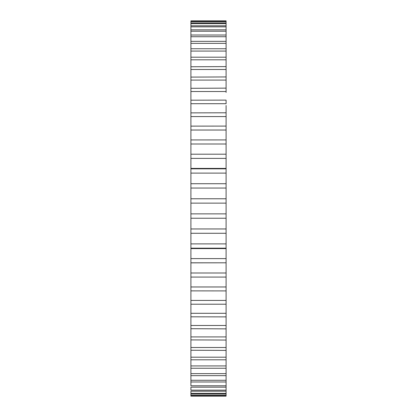 <?xml version="1.0" encoding="UTF-8"?>
<svg xmlns="http://www.w3.org/2000/svg" width="417" height="417" viewBox="0 0 417 417"><rect width="100%" height="100%" fill="white"/><g stroke="black" fill="none" stroke-linecap="round" stroke-linejoin="round"><path stroke-width="0.63" d="M190.908 20.85L226.092 20.85L226.092 21.293L226.092 20.85L190.908 20.86L190.908 154.201L226.092 154.201L226.092 153.19M226.092 282.2L226.092 277.076L226.092 282.2M226.092 134.8L226.092 139.924L226.092 134.8M190.908 116.572L226.092 116.572L226.092 126.09L226.092 105.48M190.908 396.15L226.092 396.15L190.908 396.15L190.908 395.352L190.908 395.707L226.092 395.707L226.092 168.416L190.908 168.416L190.908 262.856L226.092 262.799L226.092 263.81M226.092 262.799L190.908 262.799L190.908 304.207L226.092 304.207L226.092 311.52M226.092 248.584L226.092 248.167L190.908 248.167L190.908 248.584L226.092 248.584M190.908 300.428L226.092 300.428L226.092 290.91L190.908 290.868M190.908 304.129L190.908 368.253L226.092 368.253L226.092 373.632L190.908 373.632L190.908 375.66L190.908 374.43M226.092 381.675L226.092 381.977L190.908 381.977L190.908 381.675M226.092 394.06L226.092 395.352L190.908 395.352L190.908 393.356L190.908 394.06L226.092 394.06M226.092 92.454L226.092 43.368L226.092 48.747L190.908 48.747L190.908 49.05M226.092 82.003L226.092 88.138L190.908 88.295M226.092 72.391L226.092 76.947L190.908 77.098M226.092 63.671L226.092 66.605L190.908 66.756M226.092 55.899L226.092 57.186L190.908 57.186L190.908 57.489M190.908 21.293L226.092 21.293L226.092 25.791L226.092 23.644L190.908 23.644L190.908 22.94L226.092 22.94M226.092 26.839L226.092 29.826L226.092 25.791L190.908 25.791L190.908 26.839L226.092 26.839M190.908 31.207L226.092 31.207L226.092 35.023L226.092 29.826L190.908 29.826M190.908 36.732L226.092 36.732L226.092 41.34L226.092 35.023L190.908 35.023L190.908 35.325M190.908 43.368L226.092 43.368L226.092 41.34L190.908 41.34L190.908 42.57M190.908 103.703L226.092 103.703L226.092 100.116L190.908 100.189M226.092 154.201L190.908 154.201L190.908 168.833L226.092 168.833L226.092 126.09L190.908 126.132M226.092 198.763L190.908 198.763M190.908 139.935L226.092 139.924M190.908 112.871L226.092 112.793M226.092 391.209L190.908 391.209L190.908 393.356L226.092 393.356M226.092 387.174L190.908 387.174L190.908 390.161L226.092 390.161M226.092 375.66L190.908 375.66L190.908 385.793L226.092 385.793M190.908 373.632L190.908 367.95M226.092 359.814L190.908 359.814L190.908 359.511M226.092 350.395L190.908 350.244M226.092 340.053L190.908 339.902M226.092 328.862L190.908 328.705M226.092 316.884L190.908 316.811M190.908 248.167L190.908 258.608L226.092 258.608M190.908 228.954L226.092 228.954M226.092 218.237L190.908 218.237M190.908 213.874L226.092 213.874M226.092 203.126L190.908 203.126M226.092 188.046L190.908 188.046M190.908 183.72L226.092 183.72M226.092 173.107L190.908 173.107M226.092 158.392L190.908 158.392M226.092 144.001L190.908 144.001M226.092 130.031L190.908 130.031M226.092 91.521L190.908 91.521M226.092 80.09L190.908 80.09M226.092 69.498L190.908 69.498M226.092 59.803L190.908 59.803M226.092 51.077L190.908 51.077M226.092 21.648L190.908 21.648M190.908 380.268L226.092 380.268M190.908 365.923L226.092 365.923M190.908 357.197L226.092 357.197M190.908 347.502L226.092 347.502M190.908 336.91L226.092 336.91M190.908 325.479L226.092 325.479M190.908 313.297L226.092 313.297M190.908 286.969L226.092 286.969M226.092 277.076L190.908 277.076M190.908 272.999L226.092 272.999M190.908 243.893L226.092 243.893M226.092 233.28L190.908 233.28"/></g></svg>
